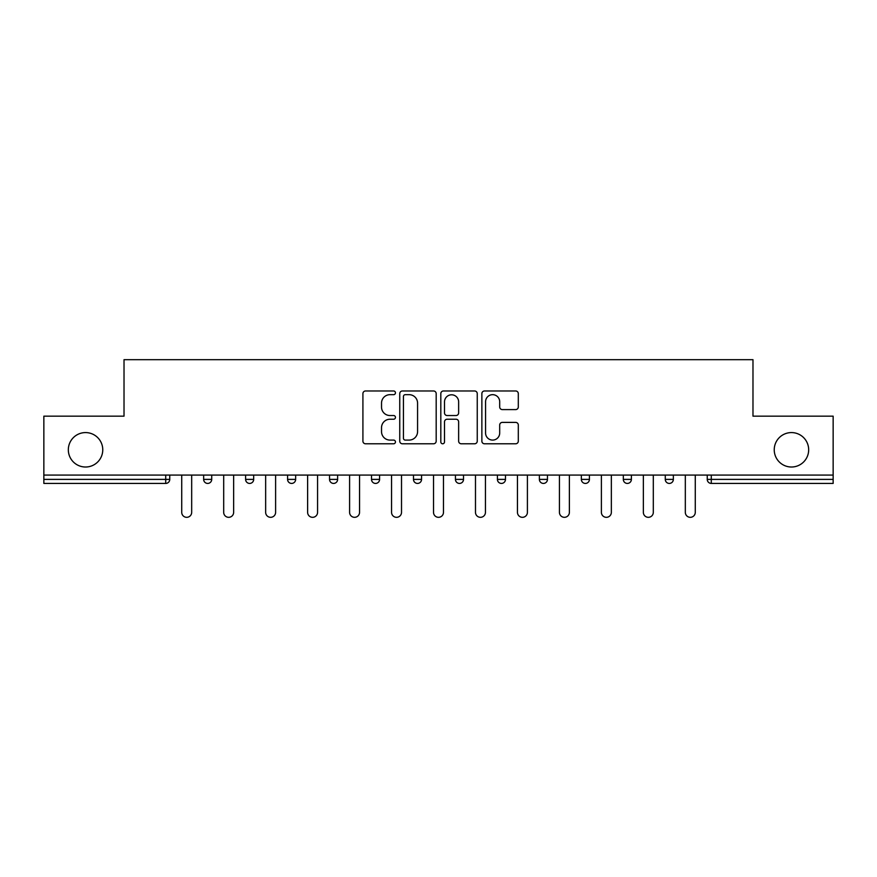 <?xml version="1.0" encoding="UTF-8"?>
<svg xmlns="http://www.w3.org/2000/svg" width="877" height="877" viewBox="0 0 877 877"><rect width="100%" height="100%" fill="white"/><g stroke="black" fill="none" stroke-linecap="round" stroke-linejoin="round"><path stroke-width="1.32" d="M774.238 449.802A17.222 17.222 0 0 0 791.449 467.013A17.222 17.222 0 0 0 808.671 449.802A17.222 17.222 0 0 0 791.449 432.58A17.222 17.222 0 0 0 774.238 449.802M68.329 449.802A17.222 17.222 0 0 0 85.551 467.013A17.222 17.222 0 0 0 102.762 449.802A17.222 17.222 0 0 0 85.551 432.58A17.222 17.222 0 0 0 68.329 449.802M395.461 392.819A1.853 1.853 0 0 0 393.609 390.978L365.556 390.978A2.642 2.642 0 0 0 362.914 393.62L362.914 441.142A2.642 2.642 0 0 0 365.556 443.784L393.609 443.784A1.853 1.853 0 0 0 395.461 441.942A1.853 1.853 0 0 0 393.609 440.09L389.98 440.09A8.452 8.452 0 0 1 381.528 431.637L381.528 427.68A8.452 8.452 0 0 1 389.98 419.228L393.609 419.228A1.853 1.853 0 0 0 395.461 417.386A1.853 1.853 0 0 0 393.609 415.534L389.98 415.534A8.452 8.452 0 0 1 381.528 407.081L381.528 403.124A8.452 8.452 0 0 1 389.98 394.672L393.609 394.672A1.853 1.853 0 0 0 395.461 392.819M515.676 409.592A2.642 2.642 0 0 0 518.307 406.95L518.307 393.62A2.642 2.642 0 0 0 515.676 390.978L484.51 390.978A2.642 2.642 0 0 0 481.868 393.62L481.868 441.142A2.642 2.642 0 0 0 484.51 443.784L515.676 443.784A2.642 2.642 0 0 0 518.307 441.142L518.307 425.038A2.642 2.642 0 0 0 515.676 422.396L502.335 422.396A2.642 2.642 0 0 0 499.693 425.038L499.693 433.03A7.06 7.06 0 0 1 492.633 440.09A7.06 7.06 0 0 1 485.573 433.03L485.573 401.732A7.06 7.06 0 0 1 492.633 394.672A7.06 7.06 0 0 1 499.693 401.732L499.693 406.95A2.642 2.642 0 0 0 502.335 409.592L515.676 409.592M43.85 475.082L43.85 416.169L124.019 416.169L124.019 359.68L752.981 359.68L752.981 416.169L833.15 416.169L833.15 475.082L43.85 475.082L43.85 479.39L165.72 479.39L165.72 475.082M436.187 393.62A2.642 2.642 0 0 0 433.545 390.978L402.39 390.978A2.642 2.642 0 0 0 399.748 393.62L399.748 441.142A2.642 2.642 0 0 0 402.39 443.784L433.545 443.784A2.642 2.642 0 0 0 436.187 441.142L436.187 393.62M443.455 390.978L474.61 390.978A2.642 2.642 0 0 1 477.252 393.62L477.252 441.142A2.642 2.642 0 0 1 474.61 443.784L461.28 443.784A2.642 2.642 0 0 1 458.638 441.142L458.638 421.87A2.642 2.642 0 0 0 455.996 419.228L447.149 419.228A2.642 2.642 0 0 0 444.507 421.87L444.507 441.942A1.853 1.853 0 0 1 442.655 443.784A1.853 1.853 0 0 1 440.813 441.942L440.813 393.62A2.642 2.642 0 0 1 443.455 390.978M165.72 483.424A4.034 4.034 0 0 0 169.754 479.39L165.72 479.39L165.72 483.424A4.034 4.034 0 0 0 169.754 479.39L169.754 475.082L169.754 479.39A4.034 4.034 0 0 1 165.72 483.424L43.85 483.424L43.85 479.39M833.15 475.082L833.15 483.424L711.28 483.424A4.034 4.034 0 0 1 707.246 479.39L707.246 475.082L707.246 479.39A4.034 4.034 0 0 0 711.28 483.424A4.034 4.034 0 0 1 707.246 479.39L833.15 479.39M203.65 475.082L203.65 479.39L203.65 475.082M207.685 483.424A4.034 4.034 0 0 1 203.65 479.39A4.034 4.034 0 0 0 207.685 483.424A4.034 4.034 0 0 0 211.719 479.39L211.719 475.082L211.719 479.39A4.034 4.034 0 0 1 207.685 483.424A4.034 4.034 0 0 1 203.65 479.39L211.719 479.39A4.034 4.034 0 0 1 207.685 483.424M245.615 475.082L245.615 479.39L245.615 475.082M253.683 475.082L253.683 479.39L253.683 475.082M287.579 475.082L287.579 479.39L287.579 475.082M295.648 475.082L295.648 479.39L295.648 475.082M329.544 475.082L329.544 479.39L329.544 475.082M337.623 475.082L337.623 479.39A4.034 4.034 0 0 1 333.578 483.424A4.034 4.034 0 0 1 329.544 479.39A4.034 4.034 0 0 0 333.578 483.424A4.034 4.034 0 0 0 337.623 479.39A4.034 4.034 0 0 1 333.578 483.424A4.034 4.034 0 0 1 329.544 479.39L337.623 479.39M371.519 475.082L371.519 479.39L371.519 475.082M379.588 475.082L379.588 479.39L379.588 475.082M413.484 475.082L413.484 479.39L413.484 475.082M421.552 475.082L421.552 479.39A4.034 4.034 0 0 1 417.518 483.424A4.034 4.034 0 0 1 413.484 479.39L421.552 479.39A4.034 4.034 0 0 1 417.518 483.424M455.448 475.082L455.448 479.39L455.448 475.082M463.516 475.082L463.516 479.39A4.034 4.034 0 0 1 459.482 483.424A4.034 4.034 0 0 1 455.448 479.39L463.516 479.39A4.034 4.034 0 0 1 459.482 483.424M505.481 475.082L505.481 479.39L497.412 479.39A4.034 4.034 0 0 0 501.447 483.424A4.034 4.034 0 0 1 497.412 479.39L497.412 475.082M547.456 475.082L547.456 479.39L539.377 479.39A4.034 4.034 0 0 0 543.422 483.424A4.034 4.034 0 0 1 539.377 479.39L539.377 475.082M581.352 475.082L581.352 479.39L581.352 475.082M589.421 475.082L589.421 479.39L589.421 475.082M623.317 475.082L623.317 479.39L623.317 475.082M631.385 475.082L631.385 479.39L631.385 475.082M665.281 475.082L665.281 479.39L665.281 475.082M673.35 475.082L673.35 479.39L673.35 475.082M249.649 483.424A4.034 4.034 0 0 1 245.615 479.39A4.034 4.034 0 0 0 249.649 483.424A4.034 4.034 0 0 0 253.683 479.39A4.034 4.034 0 0 1 249.649 483.424A4.034 4.034 0 0 1 245.615 479.39L253.683 479.39A4.034 4.034 0 0 1 249.649 483.424M291.613 483.424A4.034 4.034 0 0 1 287.579 479.39A4.034 4.034 0 0 0 291.613 483.424A4.034 4.034 0 0 0 295.648 479.39A4.034 4.034 0 0 1 291.613 483.424A4.034 4.034 0 0 1 287.579 479.39L295.648 479.39A4.034 4.034 0 0 1 291.613 483.424M375.553 483.424A4.034 4.034 0 0 1 371.519 479.39A4.034 4.034 0 0 0 375.553 483.424A4.034 4.034 0 0 0 379.588 479.39A4.034 4.034 0 0 1 375.553 483.424A4.034 4.034 0 0 1 371.519 479.39L379.588 479.39A4.034 4.034 0 0 1 375.553 483.424M501.447 483.424A4.034 4.034 0 0 0 505.481 479.39A4.034 4.034 0 0 1 501.447 483.424A4.034 4.034 0 0 1 497.412 479.39M543.422 483.424A4.034 4.034 0 0 0 547.456 479.39A4.034 4.034 0 0 1 543.422 483.424A4.034 4.034 0 0 1 539.377 479.39M585.387 483.424A4.034 4.034 0 0 1 581.352 479.39A4.034 4.034 0 0 0 585.387 483.424A4.034 4.034 0 0 0 589.421 479.39A4.034 4.034 0 0 1 585.387 483.424A4.034 4.034 0 0 1 581.352 479.39L589.421 479.39A4.034 4.034 0 0 1 585.387 483.424M627.351 483.424A4.034 4.034 0 0 1 623.317 479.39L631.385 479.39A4.034 4.034 0 0 1 627.351 483.424A4.034 4.034 0 0 0 631.385 479.39M669.315 483.424A4.034 4.034 0 0 1 665.281 479.39L673.35 479.39A4.034 4.034 0 0 1 669.315 483.424A4.034 4.034 0 0 0 673.35 479.39A4.034 4.034 0 0 1 669.315 483.424M405.295 394.672A1.853 1.853 0 0 0 403.442 396.525L403.442 438.248A1.853 1.853 0 0 0 405.295 440.09L409.12 440.09A8.452 8.452 0 0 0 417.573 431.637L417.573 403.124A8.452 8.452 0 0 0 409.12 394.672L405.295 394.672M458.638 401.863A7.06 7.06 0 0 0 451.567 394.803A7.06 7.06 0 0 0 444.507 401.863L444.507 412.892A2.642 2.642 0 0 0 447.149 415.534L455.996 415.534A2.642 2.642 0 0 0 458.638 412.892L458.638 401.863M181.725 475.082L181.725 512.343A4.977 4.977 0 0 0 186.702 517.32A4.977 4.977 0 0 0 191.679 512.343L191.679 475.082M223.69 475.082L223.69 512.343A4.977 4.977 0 0 0 228.667 517.32A4.977 4.977 0 0 0 233.644 512.343L233.644 475.082M265.654 475.082L265.654 512.343A4.977 4.977 0 0 0 270.631 517.32A4.977 4.977 0 0 0 275.608 512.343L275.608 475.082M307.619 475.082L307.619 512.343A4.977 4.977 0 0 0 312.596 517.32A4.977 4.977 0 0 0 317.573 512.343L317.573 475.082M349.594 475.082L349.594 512.343A4.977 4.977 0 0 0 354.571 517.32A4.977 4.977 0 0 0 359.548 512.343L359.548 475.082M391.559 475.082L391.559 512.343A4.977 4.977 0 0 0 396.536 517.32A4.977 4.977 0 0 0 401.513 512.343L401.513 475.082M433.523 475.082L433.523 512.343A4.977 4.977 0 0 0 438.5 517.32A4.977 4.977 0 0 0 443.477 512.343L443.477 475.082M475.487 475.082L475.487 512.343A4.977 4.977 0 0 0 480.464 517.32A4.977 4.977 0 0 0 485.441 512.343L485.441 475.082M517.452 475.082L517.452 512.343A4.977 4.977 0 0 0 522.429 517.32A4.977 4.977 0 0 0 527.406 512.343L527.406 475.082M559.427 475.082L559.427 512.343A4.977 4.977 0 0 0 564.404 517.32A4.977 4.977 0 0 0 569.381 512.343L569.381 475.082M601.392 475.082L601.392 512.343A4.977 4.977 0 0 0 606.369 517.32A4.977 4.977 0 0 0 611.346 512.343L611.346 475.082M643.356 475.082L643.356 512.343A4.977 4.977 0 0 0 648.333 517.32A4.977 4.977 0 0 0 653.31 512.343L653.31 475.082M685.321 475.082L685.321 512.343A4.977 4.977 0 0 0 690.298 517.32A4.977 4.977 0 0 0 695.275 512.343L695.275 475.082M711.28 475.082L711.28 483.424"/></g></svg>
